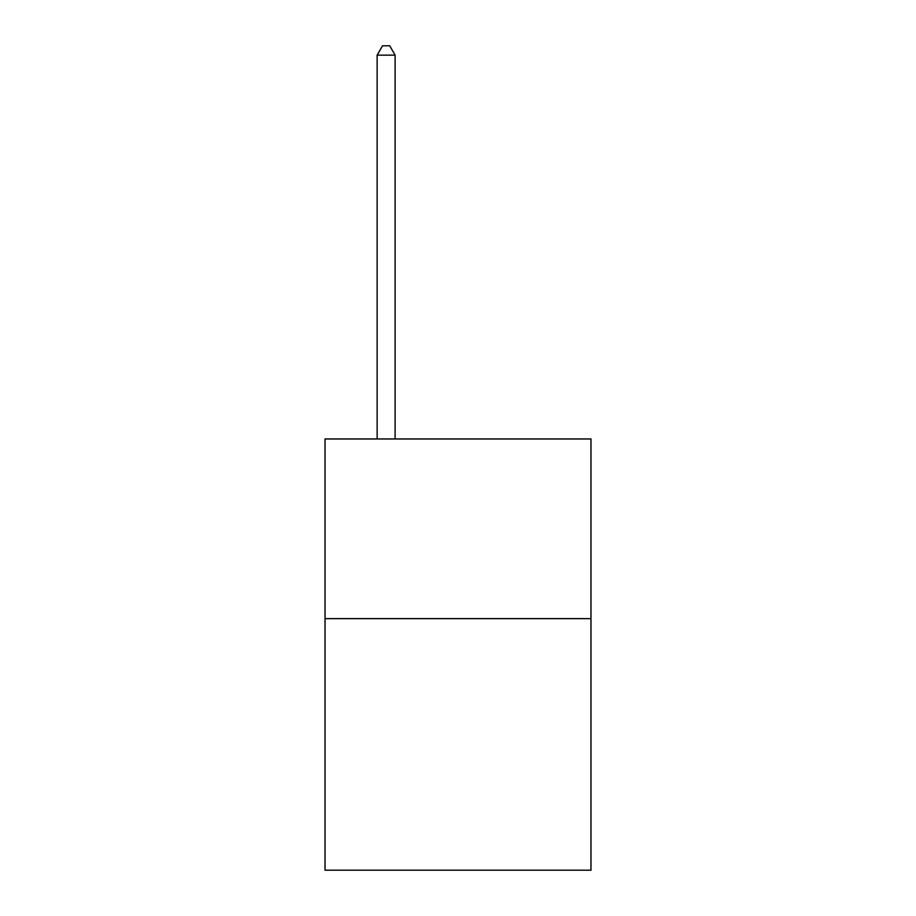 <?xml version="1.0" encoding="UTF-8"?>
<svg xmlns="http://www.w3.org/2000/svg" width="916" height="916" viewBox="0 0 916 916"><rect width="100%" height="100%" fill="white"/><g stroke="black" fill="none" stroke-linecap="round" stroke-linejoin="round"><path stroke-width="1.37" d="M590.969 618.643L590.969 870.2L325.031 870.2L325.031 438.959L590.969 438.959L590.969 618.643L325.031 618.643M395.105 438.959L395.105 55.143L377.14 55.143L377.14 438.959M377.14 55.143L382.533 45.8L389.724 45.8L395.105 55.143"/></g></svg>
